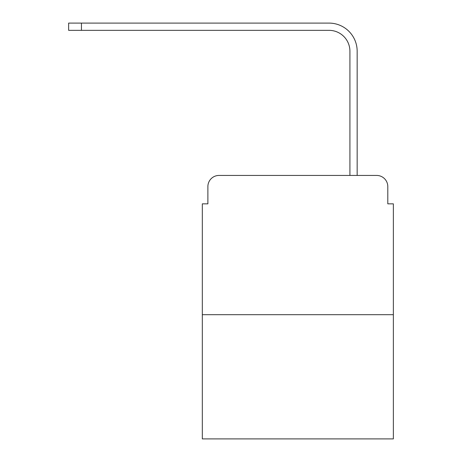 <?xml version="1.0" encoding="UTF-8"?>
<svg xmlns="http://www.w3.org/2000/svg" width="462" height="462" viewBox="0 0 462 462"><rect width="100%" height="100%" fill="white"/><g stroke="black" fill="none" stroke-linecap="round" stroke-linejoin="round"><path stroke-width="0.69" d="M207.883 186.579L207.883 203.846L207.883 186.579A11.14 11.14 0 0 1 219.023 175.439L349.919 175.439L349.919 51.23A20.888 20.888 0 0 0 329.031 30.342A20.888 20.888 0 0 1 349.919 51.23A20.888 20.888 0 0 0 329.031 30.342A20.888 20.888 0 0 1 349.919 51.23A20.888 20.888 0 0 0 329.031 30.342A20.888 20.888 0 0 1 349.919 51.23A20.888 20.888 0 0 0 329.031 30.342A20.888 20.888 0 0 1 349.919 51.23A20.888 20.888 0 0 0 329.031 30.342A20.888 20.888 0 0 1 349.919 51.23A20.888 20.888 0 0 0 329.031 30.342A20.888 20.888 0 0 1 349.919 51.23A20.888 20.888 0 0 0 329.031 30.342A20.888 20.888 0 0 1 349.919 51.23A20.888 20.888 0 0 0 329.031 30.342A20.888 20.888 0 0 1 349.919 51.23A20.888 20.888 0 0 0 329.031 30.342A20.888 20.888 0 0 1 349.919 51.23A20.888 20.888 0 0 0 329.031 30.342A20.888 20.888 0 0 1 349.919 51.23A20.888 20.888 0 0 0 329.031 30.342A20.888 20.888 0 0 1 349.919 51.23A20.888 20.888 0 0 0 329.031 30.342L68.636 30.342L68.636 23.1L81.445 23.1L81.445 30.342M393.364 314.691L202.316 314.691L202.316 438.9L393.364 438.9L393.364 203.846L387.797 203.846L387.797 186.579A11.14 11.14 0 0 0 376.657 175.439L219.023 175.439M202.316 314.691L202.316 203.846L207.883 203.846M81.445 23.1L329.031 23.1A28.13 28.13 0 0 1 357.161 51.23L357.161 175.439L357.161 51.23L357.161 175.439L357.161 51.23L357.161 175.439L357.161 51.23L357.161 175.439L357.161 51.23L357.161 175.439L357.161 51.23L357.161 175.439L357.161 51.23L357.161 175.439L357.161 51.23L357.161 175.439L357.161 51.23L357.161 175.439L357.161 51.23L357.161 175.439L357.161 51.23L357.161 175.439L357.161 51.23L357.161 175.439L376.657 175.439M387.797 203.846L387.797 186.579"/></g></svg>
